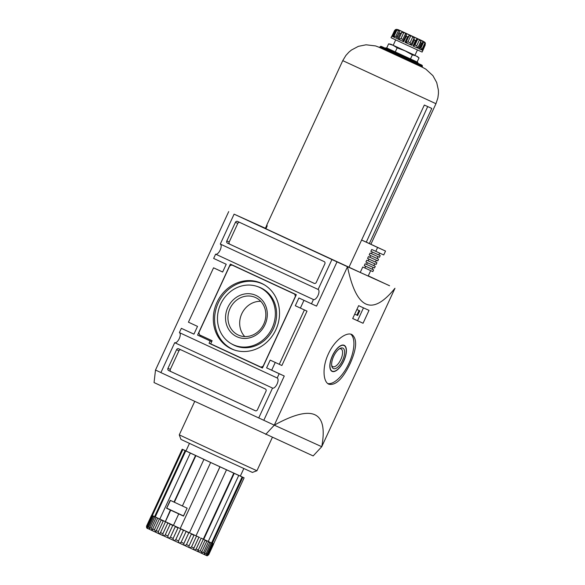 <?xml version="1.0" encoding="UTF-8"?>
<svg xmlns="http://www.w3.org/2000/svg" width="585" height="585" viewBox="0 0 585 585"><rect width="100%" height="100%" fill="white"/><g stroke="black" fill="none" stroke-linecap="round" stroke-linejoin="round"><path stroke-width="0.88" d="M216.962 302.408A36.058 32.467 -65.6 0 0 234.234 349.984A36.058 32.467 -65.6 0 0 275.974 329.494A36.058 32.467 -65.6 0 0 263.937 284.581A36.058 32.467 -65.6 0 0 216.962 302.408M264.478 284.91A35.934 32.35 -65.6 0 0 218.22 302.979A35.934 32.35 -65.6 0 0 234.834 350.174M231.097 343.6L232.186 344.236A31.656 28.504 -65.6 0 0 273.517 328.382A31.656 28.504 -65.6 0 0 258.263 286.825L257.064 286.416A31.531 28.387 -65.6 0 0 220.662 304.127A31.531 28.387 -65.6 0 0 231.097 343.6A31.531 28.387 -65.6 0 0 272.259 327.805A31.531 28.387 -65.6 0 0 257.064 286.416M230.044 308.47A20.636 18.574 -65.6 0 0 238.241 335.022A20.636 18.574 -65.6 0 0 238.366 335.073A20.636 18.574 -65.6 0 0 263.813 323.973A20.636 18.574 -65.6 0 0 255.433 297.502A20.636 18.574 -65.6 0 0 230.044 308.47M260.764 301.326A20.636 18.574 -65.6 0 0 241.766 313.794A20.636 18.574 -65.6 0 0 244.757 336.572M236.867 336.726A22.756 20.49 114.4 0 1 227.828 307.447A22.756 20.49 114.4 0 1 255.959 295.41A22.756 20.49 114.4 0 1 264.998 324.69A22.756 20.49 114.4 0 1 236.867 336.726M260.99 367.161L263.104 366.254L295.403 296.354L294.723 294.153L231.835 264.976L229.722 265.882L198.856 332.675L199.536 334.876L212.114 340.711L210.68 343.819L262.533 367.863M294.723 294.153L231.835 264.976M200.699 335.417L200.282 336.331L211.697 341.625L210.147 340.931L209.072 343.263L262.453 368.031L296.332 294.708L230.373 264.113L197.569 335.095L210.147 340.931M211.843 344.36L262.468 368.009M211.785 344.492L209.072 343.263M200.282 336.331L197.569 335.095M239.689 222.41A1.711 1.543 -65.6 0 0 237.802 223.397L229.188 242.036A1.711 1.543 -65.6 0 0 229.868 244.237L314.364 283.433M314.138 283.352A1.711 1.543 -65.6 0 0 316.258 282.445L324.865 263.806A1.711 1.543 -65.6 0 0 324.185 261.605L237.539 221.408A1.711 1.543 -65.6 0 0 237.532 221.408A1.711 1.543 -65.6 0 0 235.426 222.315L226.812 240.954A1.711 1.543 -65.6 0 0 227.492 243.155L314.138 283.352M180.831 349.779A1.711 1.543 -65.6 0 0 178.944 350.766L170.33 369.406A1.711 1.543 -65.6 0 0 171.01 371.607L255.513 410.809M168.641 370.532L255.287 410.728A1.711 1.543 -65.6 0 0 255.294 410.736A1.711 1.543 -65.6 0 0 257.4 409.822L266.014 391.182A1.711 1.543 -65.6 0 0 265.334 388.981L178.688 348.784A1.711 1.543 -65.6 0 0 176.568 349.691L167.961 368.331A1.711 1.543 -65.6 0 0 168.641 370.532L171.01 371.607M277.21 377.983A5.565 2.42 -65.1 0 1 277.071 384.038A5.565 2.42 -65.1 0 1 272.537 388.082L174.71 342.693A5.565 2.42 114.9 0 0 179.237 338.664A5.565 2.42 114.9 0 0 179.39 332.609L277.202 377.983A5.565 2.42 -65.1 0 1 277.21 377.983L279.177 373.713L266.599 367.877L270.19 360.111L281.882 365.508L307.008 311.14L295.308 305.743L298.898 297.977L311.476 303.812L313.45 299.542A5.565 2.42 -65.1 0 0 317.984 295.498A5.565 2.42 -65.1 0 0 318.123 289.443A5.565 2.42 -65.1 0 1 318.123 289.443L220.289 244.062A5.565 2.42 114.9 0 1 220.15 250.124A5.565 2.42 114.9 0 1 215.624 254.153L213.649 258.431L226.227 264.259L222.636 272.032L213.554 267.813L222.651 272.003M313.45 299.542L215.624 254.153M307.008 311.14L295.308 305.743M193.949 334.123L181.35 328.331L193.927 334.159L197.518 326.393L188.436 322.181L213.554 267.813M279.272 364.323L304.39 309.955M318.116 289.443L331.929 259.543L234.102 214.154L220.289 244.062M389.551 285.758L368.272 275.842M160.912 372.557L155.5 370.049L154.052 382.575L313.158 455.927L321.743 446.706L394.963 288.273C372.104 316.492 356.287 309.304 347.497 266.716L389.573 285.721M265.714 434.384L274.299 425.156L321.757 446.713C328.324 411.248 312.5 404.059 274.292 425.156L263.806 420.293L284.266 376.023L271.689 370.188L275.257 362.459M265.407 228.274L234.102 214.154M174.71 342.693L160.897 372.601L263.806 420.293M331.929 259.543L347.497 266.716L274.292 425.156M155.5 370.049L228.706 211.602M363.058 323.256L369.011 310.364A256.676 0.804 -155.2 0 1 358.642 305.655L352.682 318.547A256.676 0.804 24.8 0 0 363.058 323.256L357.545 320.704L363.482 307.856M350.064 363.768C356.784 348.601 357.406 338.869 351.936 334.561C346.335 331.563 334.357 340.499 328.375 353.903C322.064 367.073 323 381.91 328.894 384.235C335.753 385.639 342.817 378.817 350.064 363.768M258.724 417.983L272.537 388.082M311.476 303.812L316.558 306.123L337.018 261.853M181.35 328.331L179.376 332.602M279.177 373.713L284.266 376.023M266.599 367.877L271.689 370.188M300.39 308.068L303.966 300.324M352.704 318.503L357.545 320.704M359.066 310.496L356.887 315.132L354.715 314.145L357.589 315.461L359.738 310.796L356.865 309.494M350.722 334.167A27.378 11.919 -65.1 0 1 348.967 363.263A27.378 11.919 -65.1 0 1 327.805 383.563M343.819 360.923A14.376 6.26 -65.1 0 1 332.075 371.373A14.376 6.26 -65.1 0 1 332.448 355.702A14.376 6.26 -65.1 0 1 344.17 345.296A14.376 6.26 -65.1 0 1 343.819 360.923M343.717 360.872A14.12 6.143 -65.1 0 1 332.178 371.139A14.12 6.143 -65.1 0 1 332.551 355.746A14.12 6.143 -65.1 0 1 344.06 345.53A14.12 6.143 -65.1 0 1 343.717 360.872M342.583 360.36A11.254 4.899 -65.1 0 1 331.827 366.276A11.254 4.899 -65.1 0 1 333.677 356.272A11.254 4.899 -65.1 0 1 340.119 348.397A11.254 4.899 -65.1 0 1 342.583 360.36M339.351 348.85A9.791 4.263 -65.1 0 1 341.048 348.894A9.791 4.263 -65.1 0 1 340.806 359.541A9.791 4.263 -65.1 0 1 332.806 366.663A9.791 4.263 -65.1 0 1 331.68 365.391M150.14 529.652L162.652 535.48M207.836 554.404L208.355 554.631C206.812 556.101 206.9 556.138 208.633 554.748C206.9 556.138 206.812 556.101 208.355 554.631L213.24 544.072L212.713 543.838L207.836 554.404L206.088 555.187L207.112 554.075L211.989 543.516L209.898 542.185L211.989 543.516M211.002 543.07L206.125 553.629L204.143 554.222L209.847 542.544L208.245 541.432L209.818 542.156M209.847 542.544L208.428 541.893L203.543 552.459L201.35 552.803L206.871 541.183L205.057 540.357L200.18 550.916L197.818 550.924L203.368 539.202L200.787 538.017M201.006 538.5L196.129 549.059C194.11 550.309 193.372 549.973 193.927 548.05L198.812 537.491L199.631 537.483L196.194 535.911M193.752 548.423L193.927 548.05L191.514 546.938C189.54 548.211 188.736 547.838 189.087 545.82L193.971 535.26L191.361 534.054L186.476 544.62C184.589 545.929 183.734 545.534 183.902 543.428L188.78 532.869L189.452 532.796L184.816 530.661L188.78 532.869M186.052 531.611L181.174 542.171C179.398 543.538 178.52 543.129 178.52 540.949L183.405 530.383L184.816 530.661L180.202 528.526L183.405 530.383M180.641 529.111L175.756 539.67C174.133 541.103 173.248 540.694 173.116 538.449L177.994 527.889L175.281 526.632L170.403 537.191C168.941 538.697 168.092 538.302 167.844 536.014L172.729 525.447L173.431 525.396L165.321 521.63L172.729 525.447M170.147 524.248L165.262 534.814C163.99 536.408 163.193 536.035 162.871 533.703L167.756 523.144M148.744 527.114L153.628 516.555L152.722 516.124L147.844 526.69C147.581 528.752 147.369 528.643 147.193 526.376C147.369 528.643 147.581 528.752 147.844 526.69L148.744 527.114L149.533 529.001L149.833 527.626L151.179 528.255L152.283 530.156L152.67 528.957L154.411 529.769L155.873 531.597L156.261 530.632L158.352 531.604C158.71 533.951 159.427 534.288 160.502 532.606L160.246 533.169M213.408 543.75L208.684 554.77L206.929 555.75L147.976 528.628C146.908 528.577 146.433 527.721 146.55 526.061L146.564 526.069C146.608 528.277 146.667 528.306 146.755 526.164C146.667 528.306 146.608 528.277 146.564 526.069L151.449 515.502L152.349 515.546L151.676 515.217L182.176 449.207L185.101 450.618L154.601 516.635L159.829 519.078L155.135 516.877M165.321 521.63L170.352 510.01L183.485 516.094L167.383 508.438M183.485 516.094L187.141 508.175L170.235 500.329L166.571 508.248L167.317 508.592M170.352 510.01L166.571 508.248M191.514 546.938L196.392 536.379M168.246 522.99L165.511 521.718L160.502 532.606L162.871 533.703M152.063 515.422L147.193 526.376L146.755 526.164L151.639 515.604M152.312 515.517L151.486 515.517M158.352 531.604L163.23 521.038L161.138 520.065L156.261 530.632M154.411 529.769L159.288 519.209M149.833 527.626L154.711 517.067M182.176 449.207L185.986 450.918M154.601 516.635L152.341 515.568L182.856 449.529M157.811 518.134L159.815 519.071L190.33 453.061L190.981 453.36L185.752 450.918L155.252 516.935M185.752 450.918L185.101 450.618M170.696 510.164L165.387 521.659M189.452 532.796L220.004 466.808L210.651 462.486L180.202 528.533L173.431 525.396L178.739 513.901M219.945 466.779L189.438 532.796M189.496 532.825L196.012 535.823L226.519 469.806L226.073 469.601L233.795 473.148L203.287 539.165M203.368 539.202L203.726 539.37L234.234 473.353L233.795 473.148M203.726 539.37L208.245 541.439L238.746 475.422L238.044 475.093L242.11 476.936L211.602 542.953M211.733 543.019L212.311 543.282L242.819 477.265L242.11 476.936M212.311 543.282L213.613 543.86L244.12 477.843L240.347 476.044M189.445 443.423L185.964 450.962L213.108 463.605L240.333 476.08L243.813 468.548M190.33 453.061L195.887 455.642L174.359 502.244M182.396 505.981L203.931 459.379L204.275 459.532L195.887 455.642M203.931 459.379L210.702 462.516M220.004 466.808L226.519 469.806M234.234 473.353L238.746 475.422M242.819 477.265L244.12 477.843M194.71 401.442L179.266 434.86L218.044 452.929L256.932 470.749L272.347 437.39M179.266 434.86L180.94 439.401L216.611 456.022L252.391 472.417L256.932 470.749M159.829 519.078L165.043 521.506M152.67 528.957L157.548 518.39M151.179 528.255L156.056 517.696M174.016 502.091L195.544 455.488M187.141 508.175L183.471 515.904L166.703 508.124L170.454 500.431M187.061 508.138L170.293 500.358M417.434 49.959L414.941 55.356L390.868 44.233L414.955 55.334M384.659 47.985L386.714 47.955L417.12 62.017L419.021 57.9L415.95 55.846L412.366 54.88L405.017 50.822L397.156 47.86L393.135 45.308L388.608 43.86L390.868 44.233M406.853 33.703L415.372 37.652L406.853 33.703M398.626 39.261L400.996 38.595L402.86 39.458L403.175 41.367L403.723 41.747L397.632 38.924L398.626 39.261L401.785 32.416L403.804 32.511L405.676 33.382L406.334 34.53L406.239 36.314L407.526 36.906L409.047 35.78L410.787 35.751L412.864 36.701L414.085 38.113L414.275 40.029L415.511 40.599L416.652 39.414M416.593 39.524L413.536 46.156L413.003 46.032L414.977 45.052L416.695 45.842L419.503 39.765L417.785 38.976L416.761 39.136M419.503 39.765L420.878 41.235L421.112 43.173L421.975 43.561L422.531 42.793L419.635 49.067M422.662 41.323L422.531 42.793M420.352 47.517L421.01 47.816L423.818 41.732L422.911 41.323L422.67 41.849M423.818 41.732L424.893 43.063L424.929 44.906L425.412 43.297L424.805 42.171L398.414 29.828L423.365 41.323L398.787 29.967M422.67 50.456L425.273 44.826L422.831 50.522L422.209 50.215M394.444 30.8L391.877 36.212L392.455 36.321L395.599 29.506L394.524 30.603L391.928 36.233M395.599 29.506L398.049 29.63M391.891 36.219L392.418 36.489L394.933 31.049L396.842 29.25M396.535 38.288L392.849 36.687L393.705 36.965L396.864 30.12L395.358 31.254L395.072 30.654L392.389 36.467M396.864 30.12L399.862 30.676L397.054 36.76L395.891 36.212L398.699 30.135M396.645 38.464L399.379 31.897M401.785 32.416L400.147 33.491L399.153 33.031M393.705 36.965L395.891 36.212M410.787 35.751L407.979 41.828L405.88 42.625L405.01 42.347L407.526 36.906M407.979 41.828L410.048 42.785L410.926 44.95L414.085 38.113M405.01 42.347L410.926 44.95M416.695 45.842L417.719 48.08L420.878 41.235M415.511 40.599L413.003 46.032L417.719 48.08M419.525 48.906L421.975 43.561M421.01 47.816L421.734 49.908L424.893 43.063M419.46 49.001L421.734 49.908M422.458 67.297L425.887 69.184L432.922 75.684L436.717 82.558L438.406 90.236L438.45 93.534L437.865 97.98L435.957 103.713L342.752 60.643L266.599 225.452L267.243 225.781L265.882 228.735L348.989 267.213L424.33 105.037L431.788 108.43L369.347 243.55L385.53 251.06L383.731 254.958L371.724 249.466L370.868 251.331L372.294 251.989L371.504 253.7L370.078 253.042L369.215 254.899L370.641 255.565L369.852 257.276L368.426 256.61L367.563 258.475L368.989 259.14L368.199 260.844L366.773 260.186L365.91 262.051L367.343 262.709L366.554 264.42L365.12 263.755L364.265 265.619L365.691 266.285L364.901 267.988L362.758 266.994L360.243 272.434L368.177 276.04L370.678 270.621M384.696 47.955L418.429 63.546M265.897 228.698L265.334 228.442L266.687 225.51M370.897 244.267L435.957 103.713M427.715 106.536L366.305 242.139L361.903 240.15M391.767 36.168L391.043 37.718L406.56 44.943L422.114 52.072L422.831 50.522M419.021 57.9L417.273 56.431M418.436 63.589L417.441 62.164L386.714 47.955L388.608 43.86M395.255 51.97L397.156 47.86M410.465 58.99L412.366 54.88M385.53 251.06L377.596 247.455L375.797 251.353M373.047 267.374L372.199 269.224L373.625 269.882L372.835 271.594L364.901 267.988M373.625 269.882L365.691 266.285M372.199 269.224L364.265 265.619M374.7 263.806L373.844 265.648L375.278 266.314L374.488 268.025L366.554 264.42M375.278 266.314L367.343 262.709M373.844 265.648L365.91 262.051M376.352 260.23L375.497 262.08L376.923 262.738L376.133 264.449L368.199 260.844M376.923 262.738L368.989 259.14M375.497 262.08L367.563 258.475M378.005 256.661L377.149 258.504L378.575 259.17L377.786 260.873L369.852 257.276M378.575 259.17L370.641 255.565M377.149 258.504L369.215 254.899M379.643 253.1L378.802 254.936L380.228 255.594L379.438 257.305L371.504 253.7M380.228 255.594L372.294 251.989M378.802 254.936L370.868 251.331M377.596 247.455L361.559 240.011M348.989 267.213L360.243 272.434M366.305 242.139L369.347 243.55M229.868 244.237L227.492 243.155M229.188 242.036L226.812 240.954M237.802 223.397L235.426 222.315M170.33 369.406L167.961 368.331M178.944 350.766L176.568 349.691M359.029 310.942L359.731 311.264M357.238 314.825L357.932 315.147M356.887 315.132L357.589 315.461M206.125 553.629L207.112 554.075M203.543 552.459L204.962 553.103M200.18 550.916L201.986 551.75M196.129 549.059L198.271 550.046M186.476 544.62L189.087 545.82M181.174 542.171L183.902 543.428M175.756 539.67L178.52 540.949M170.403 537.191L173.116 538.449M165.262 534.814L167.844 536.014M210.775 542.587L211.909 543.099M185.935 531.18L189.079 532.628M180.575 528.701L183.763 530.171M170.206 523.904L173.182 525.279M155.032 516.833L156.583 517.564M146.55 526.061L151.91 515.341M392.849 36.687L395.358 31.254M397.632 38.924L400.147 33.491M400.996 38.595L403.804 32.511M402.86 39.458L405.676 33.382M403.175 41.367L406.334 34.53M403.723 41.747L406.239 36.314M405.88 42.625L409.047 35.78M410.048 42.785L412.864 36.701M411.76 45.462L414.275 40.029M414.977 45.052L417.785 38.976M418.604 48.606L421.112 43.173M422.414 50.339L424.929 44.906M382.634 46.997L422.107 65.257L422.509 67.334M381.442 46.456L380.44 46.39L386.561 49.279L422.385 65.769M380.44 46.39L380.228 46.858L422.165 66.237M379.182 47.312L422.494 67.326M331.11 370.641L332.178 371.139M342.993 345.033L344.06 345.53M213.569 544.204L208.684 554.77M398.158 29.681L398.575 29.872M399.365 31.926L396.411 38.332M416.644 39.436L413.522 46.186M381.712 46.581L382.261 46.829M380.228 46.858L379.168 47.305M342.752 60.643L345.874 55.48L348.887 52.153L351.424 50.047L358.364 46.354L366.064 44.796L375.57 45.93L379.226 47.326M395.687 39.904L393.193 45.308"/></g></svg>
